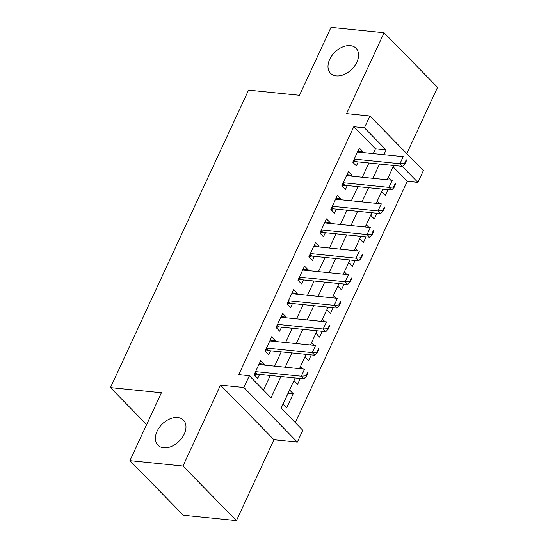 <?xml version="1.0" encoding="UTF-8"?>
<svg xmlns="http://www.w3.org/2000/svg" width="548" height="548" viewBox="0 0 548 548"><rect width="100%" height="100%" fill="white"/><g stroke="black" fill="none" stroke-linecap="round" stroke-linejoin="round"><path stroke-width="0.82" d="M177.689 417.528A17.872 12.029 135.6 0 1 183.443 420.131A17.872 12.029 135.6 0 1 182.052 437.79A17.872 12.029 135.6 0 1 163.667 447.75A17.872 12.029 135.6 0 1 157.913 445.14A17.872 12.029 135.6 0 1 159.304 427.488A17.872 12.029 135.6 0 1 177.689 417.528M350.302 45.662A17.872 12.029 135.6 0 1 356.056 48.265A17.872 12.029 135.6 0 1 354.666 65.924A17.872 12.029 135.6 0 1 336.28 75.884A17.872 12.029 135.6 0 1 330.526 73.281A17.872 12.029 135.6 0 1 331.917 55.622A17.872 12.029 135.6 0 1 350.302 45.662M295.139 377.99L281.131 408.157L302.811 430.29L297.331 442.092L243.86 387.505L249.34 375.702L271.02 397.827L280.891 376.551M273.979 439.736L220.508 385.148L182.97 466.012L129.89 460.649L183.368 515.236L236.441 520.6L273.979 439.736L297.331 442.092M406.78 153.639L437.551 87.351L384.08 32.764L346.541 113.628L369.893 115.984L423.371 170.572L417.891 182.381L402.184 166.345M295.276 422.59L407.274 181.306L417.891 182.381M182.97 466.012L236.441 520.6M129.89 460.649L161.4 392.772L110.449 387.621L248.539 90.132L299.489 95.277L330.999 27.4L384.08 32.764M263.944 365.036L264.321 364.221L260.711 360.536L254.135 374.702L257.745 378.387L259.594 374.4M274.904 341.425L275.281 340.609L271.671 336.924L265.095 351.09L268.705 354.775L270.554 350.789M285.864 317.813L286.241 317.004L282.631 313.312L276.055 327.478L279.665 331.17L281.514 327.183M296.824 294.201L297.201 293.392L293.584 289.7L287.015 303.866L290.625 307.558L292.474 303.571M307.784 270.589L308.161 269.78L304.544 266.095L297.968 280.261L301.585 283.946L303.434 279.959M318.744 246.984L319.121 246.168L315.504 242.483L308.928 256.649L312.545 260.334L314.394 256.348M329.704 223.372L330.081 222.556L326.464 218.871L319.888 233.037L323.505 236.722L325.354 232.742M340.664 199.76L341.041 198.951L337.424 195.259L330.848 209.425L334.465 213.117L336.314 209.131M351.624 176.148L352.001 175.339L348.384 171.647L341.808 185.82L345.425 189.505L347.274 185.519M382.881 189.115L381.675 191.711L385.285 195.403L387.963 189.629M371.921 212.727L370.715 215.323L374.325 219.015L377.01 213.241M360.961 236.339L359.755 238.935L363.365 242.62L366.05 236.852M350.001 259.944L348.795 262.547L352.412 266.232L355.09 260.458M339.041 283.556L337.835 286.152L341.452 289.844L344.13 284.07M328.081 307.168L326.875 309.764L330.492 313.456L333.17 307.681M317.121 330.78L315.915 333.376L319.532 337.061L322.21 331.293M306.161 354.392L304.955 356.988L308.572 360.673L311.25 354.905M295.201 377.997L293.995 380.6L297.612 384.285L300.29 378.51M407.274 181.306L393.135 166.873M390.751 180.1L388.251 177.545L387.231 179.744M379.791 203.712L377.291 201.157L376.27 203.356M368.831 227.324L366.331 224.769L365.31 226.968M357.878 250.936L355.371 248.381L354.351 250.58M346.918 274.548L344.411 271.986L343.391 274.192M335.958 298.153L333.451 295.598L332.431 297.797M324.998 321.765L322.491 319.21L321.471 321.409M314.038 345.377L311.531 342.822L310.511 345.021M303.078 368.989L300.571 366.427L299.551 368.633M289.611 390.039L283.035 404.205L286.652 407.897L293.228 393.731L289.611 390.039M373.263 153.618L375.476 148.851L353.796 126.718L238.723 374.627L249.34 375.702M263.478 390.135L270.28 375.483M274.63 366.112L281.24 351.871M285.59 342.5L292.2 328.259M296.543 318.888L303.16 304.647M307.503 295.283L314.114 281.042M318.463 271.671L325.074 257.43M329.423 248.059L336.034 233.818M340.383 224.447L346.994 210.206M351.343 200.842L357.954 186.601M362.303 177.23L368.914 162.989M362.584 152.543L362.961 151.728L359.344 148.042L352.768 162.208L356.385 165.893L358.234 161.907M110.449 387.621L146.638 424.57M220.508 385.148L243.86 387.505M353.796 126.718L364.413 127.794L369.893 115.984M393.772 165.496L387.162 179.737M382.812 189.108L376.202 203.349M371.852 212.72L365.242 226.961M360.892 236.332L354.282 250.573M349.932 259.937L343.322 274.185M338.972 283.549L332.362 297.79M328.012 307.161L321.402 321.402M317.059 330.773L310.442 345.014M306.099 354.385L299.482 368.626M383.881 154.694L386.093 149.919L364.413 127.794M285.241 367.187L291.851 352.946M296.201 343.575L302.811 329.334M307.161 319.964L313.771 305.722M318.121 296.352L324.731 282.11M329.081 272.74L335.691 258.498M340.041 249.135L346.651 234.893M351.001 225.523L357.611 211.281M361.961 201.911L368.571 187.669M372.921 178.299L379.531 164.058M375.476 148.851L386.093 149.919M357.871 151.214L362.961 151.728M288.138 393.217L293.228 393.731M346.911 174.826L352.001 175.339M335.951 198.438L341.041 198.951M324.991 222.043L330.081 222.556M314.031 245.655L319.121 246.168M303.071 269.267L308.161 269.78M292.111 292.879L297.201 293.392M281.151 316.484L286.241 317.004M270.191 340.096L275.281 340.609M259.238 363.708L264.321 364.221M404.595 163.345L405.027 163.784L406.671 160.242L406.239 159.804L404.595 163.345L399.93 163.729L402.527 166.387L355.823 161.667A2.795 1.877 -44.4 0 0 355.125 161.708L352.782 162.222M357.495 152.029L403.218 156.646L399.93 163.729L354.207 159.112M406.239 159.804L406.671 160.242M402.527 166.387L405.027 163.784M393.635 186.95L394.067 187.395L395.711 183.854L395.279 183.409L393.635 186.95L388.97 187.341L391.567 189.992L344.863 185.279A2.795 1.877 -44.4 0 0 344.165 185.32L341.822 185.834M346.535 175.634L392.258 180.258L388.97 187.341L343.247 182.717M395.279 183.409L395.711 183.854M391.567 189.992L394.067 187.395M382.675 210.562L383.107 211.007L384.751 207.466L384.319 207.021L382.675 210.562L378.01 210.946L380.607 213.604L333.903 208.884A2.795 1.877 -44.4 0 0 333.205 208.932L330.862 209.439M335.575 199.246L381.298 203.863L378.01 210.946L332.287 206.329M384.319 207.021L384.751 207.466M380.607 213.604L383.107 211.007M371.715 234.174L372.147 234.613L373.791 231.071L373.359 230.633L371.715 234.174L367.05 234.558L369.647 237.216L322.943 232.496A2.795 1.877 -44.4 0 0 322.251 232.544L319.902 233.051M324.615 222.858L370.338 227.475L367.05 234.558L321.327 229.941M373.359 230.633L373.791 231.071M369.647 237.216L372.147 234.613M360.755 257.786L361.187 258.224L362.831 254.683L362.399 254.245L360.755 257.786L356.09 258.17L358.693 260.827L311.983 256.108A2.795 1.877 -44.4 0 0 311.291 256.156L308.942 256.663M313.655 246.47L359.378 251.087L356.09 258.17L310.367 253.553M362.399 254.245L362.831 254.683M358.693 260.827L361.187 258.224M349.795 281.391L350.227 281.836L351.871 278.295L351.439 277.85L349.795 281.391L345.13 281.782L347.733 284.433L301.023 279.72A2.795 1.877 -44.4 0 0 300.331 279.761L297.982 280.275M302.695 270.075L348.418 274.699L345.13 281.782L299.407 277.158M351.439 277.85L351.871 278.295M347.733 284.433L350.227 281.836M338.835 305.003L339.267 305.448L340.911 301.907L340.479 301.462L338.835 305.003L334.17 305.387L336.773 308.045L290.063 303.325A2.795 1.877 -44.4 0 0 289.371 303.373L287.022 303.88M291.735 293.687L337.458 298.304L334.17 305.387L288.447 300.77M340.479 301.462L340.911 301.907M336.773 308.045L339.267 305.448M327.875 328.615L328.307 329.06L329.951 325.519L329.519 325.074L327.875 328.615L323.21 328.999L325.813 331.656L279.103 326.937A2.795 1.877 -44.4 0 0 278.411 326.985L276.069 327.492M280.775 317.299L326.498 321.916L323.21 328.999L277.487 324.382M329.519 325.074L329.951 325.519M325.813 331.656L328.307 329.06M316.915 352.227L317.347 352.665L318.991 349.124L318.559 348.686L316.915 352.227L312.25 352.611L314.853 355.268L268.143 350.549A2.795 1.877 -44.4 0 0 267.451 350.597L265.109 351.104M269.815 340.911L315.538 345.528L312.25 352.611L266.534 347.994M318.559 348.686L318.991 349.124M314.853 355.268L317.347 352.665M305.955 375.832L306.394 376.277L308.038 372.736L307.599 372.291L305.955 375.832L301.29 376.223L303.893 378.874L257.183 374.161A2.795 1.877 -44.4 0 0 256.491 374.202L254.149 374.716M258.861 364.516L304.578 369.14L301.29 376.223L255.574 371.606M307.599 372.291L308.038 372.736M303.893 378.874L306.394 376.277M353.686 160.235L355.125 161.708M353.919 159.721L355.823 161.667M342.726 183.847L344.165 185.32M342.959 183.333L344.863 185.279M331.766 207.459L333.205 208.932M331.999 206.945L333.903 208.884M320.806 231.071L322.251 232.544M321.039 230.557L322.943 232.496M309.846 254.676L311.291 256.156M310.086 254.169L311.983 256.108M298.886 278.288L300.331 279.761M299.126 277.774L301.023 279.72M287.926 301.9L289.371 303.373M288.166 301.386L290.063 303.325M276.966 325.512L278.411 326.985M277.206 324.998L279.103 326.937M266.006 349.117L267.451 350.597M266.246 348.61L268.143 350.549M255.046 372.729L256.491 374.202M255.286 372.215L257.183 374.161"/></g></svg>
